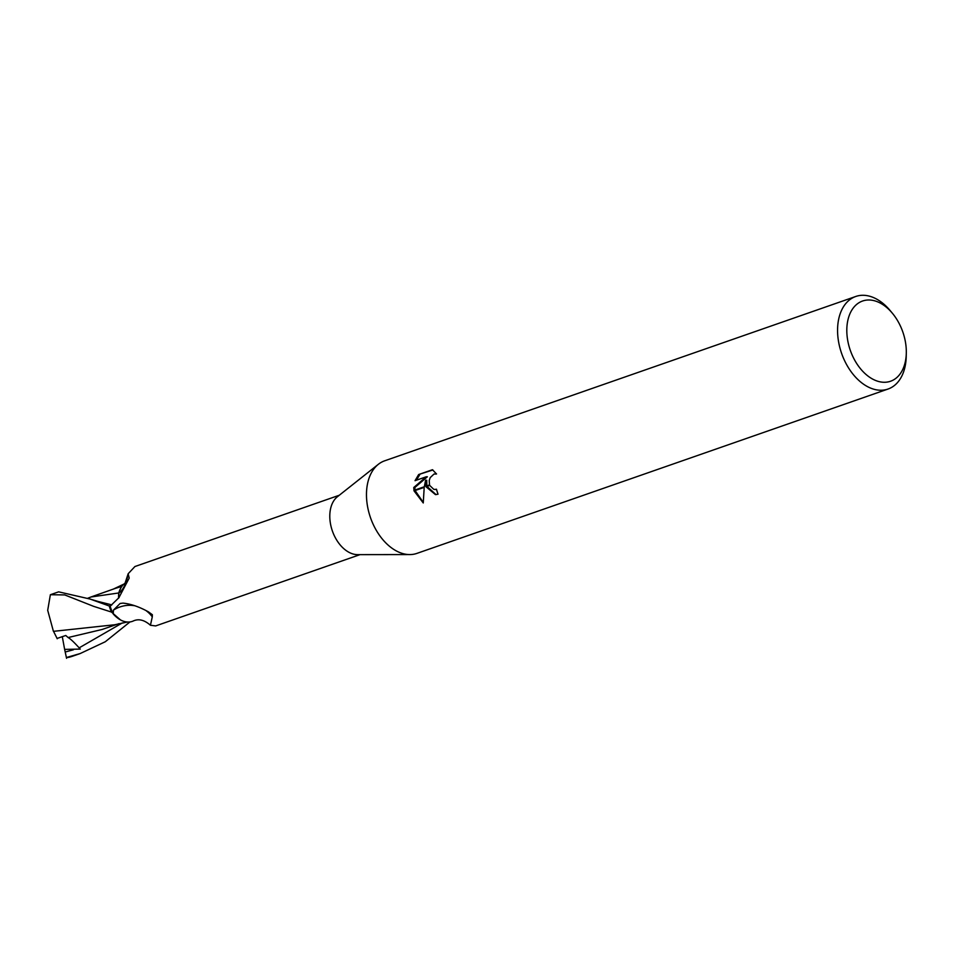 <?xml version="1.0" encoding="UTF-8"?>
<svg xmlns="http://www.w3.org/2000/svg" width="954" height="954" viewBox="0 0 954 954"><rect width="100%" height="100%" fill="white"/><g stroke="black" fill="none" stroke-linecap="round" stroke-linejoin="round"><path stroke-width="1.43" d="M409.636 554.572L357.619 554.644A31.446 20.594 -109.2 0 1 330.525 523.996A31.446 20.594 -109.2 0 1 337.418 496.724L378.189 464.431M339.29 495.245L134.919 566.533L128.158 573.759L129.207 578.076L118.821 597.848M906.3 353.242A42.477 27.809 -109.2 0 1 879.91 381.803A42.477 27.809 -109.2 0 1 847.796 340.888A42.477 27.809 -109.2 0 1 858.886 302.788A42.477 27.809 -109.2 0 1 892.312 313.162A42.477 27.809 -109.2 0 1 905.322 341.377A42.477 27.809 -109.2 0 1 906.3 353.242L906.217 356.724A49.012 32.09 -109.2 0 1 888.043 389.041L416.946 553.38A49.012 32.09 -109.2 0 1 367.612 506.812A49.012 32.09 -109.2 0 1 378.344 464.312M888.043 389.041A49.012 32.09 -109.2 0 1 838.709 342.486A49.012 32.09 -109.2 0 1 855.75 296.479A49.012 32.09 -109.2 0 1 890.082 310.479L892.312 313.162M367.612 506.812A49.012 32.09 -109.2 0 1 384.653 460.818L855.75 296.479M425.603 480.244L424.315 486.755L413.964 490.356L413.762 487.482L426.235 476.785L415.05 480.685L418.663 474.532L432.46 469.714L436.538 473.983L433.998 474.055L430.194 477.644L429.228 480.53L429.527 484.93L425.842 486.218L425.603 480.244L426.724 480.256L426.855 485.86M436.538 489.45L434.941 489.462L436.467 489.211A49.012 32.09 70.8 0 0 438.029 494.196L435.465 494.625L425.997 486.743A12.891 9.48 90.5 0 1 425.842 486.218M429.527 484.93A7.835 5.76 -89.5 0 0 429.717 485.443L433.724 489.295L434.941 489.462M432.889 469.976L418.663 474.532M414.06 490.905L424.208 487.363L423.254 502.961L414.06 490.905A17.744 13.058 90.5 0 1 413.964 490.356M426.998 486.397L436.014 494.613M425.997 486.743L429.717 485.443M419.82 474.543L416.373 480.22M426.235 476.785L427.368 476.785L414.871 487.494L415.026 489.986M415.109 490.547L423.23 502.353M414.871 487.494L413.762 487.482M146.332 610.846A33.748 30.516 108.1 0 1 152.294 616.844L150.434 625.264C144.245 619.814 138.402 618.454 132.904 621.161A28.036 18.353 -109.2 0 1 113.24 613.959L113.419 610.143A33.748 30.516 108.1 0 1 135.146 605.838M150.434 625.264L155.645 625.931L360.004 554.644M113.419 610.143L120.144 603.465L122.983 603.119C130.829 603.906 139.308 606.816 148.442 611.86L152.366 614.722L152.294 616.844M113.24 613.959A31.446 20.594 -109.2 0 1 110.163 606.184L119.071 597.55M118.678 598.027A14.048 9.194 70.8 0 0 118.701 593.269A28.036 18.353 -109.2 0 1 125.308 583.013M118.701 593.269A35.56 16.54 -92.2 0 0 128.075 574.344M110.938 605.611L109.269 605.993L89.962 599.017L58.635 591.85L50.371 594.724L64.753 594.926L93.635 606.35L111.463 612.063L120.407 619.861M114.432 624.787L53.424 631.345L47.7 610.31L50.371 594.724M121.862 586.4L115.661 588.272M71.657 656.519L80.16 653.562L66.41 657.521A32.674 21.393 -109.2 0 0 69.129 657.246L71.657 656.519M87.816 598.218L90.976 596.989L118.654 592.983L118.523 598.218M120.86 587.926L118.654 592.983M66.565 658.32L64.633 649.388L80.267 649.09L79.158 647.861C74.03 642.185 70.346 638.751 68.104 637.534L65.766 635.483L57.025 638.453M129.959 621.936L105.274 641.756L80.16 653.562M68.104 637.546L102.161 629.461L118.964 623.654M57.24 638.751L53.138 630.534M111.463 612.063A32.674 21.393 -109.2 0 1 109.269 605.993M64.633 649.388L62.296 636.664M97.988 601.437L111.856 604.884M65.325 651.987L73.422 649.769M79.158 647.861L122.327 622.926M435.429 473.804L436.443 473.816M124.867 583.741L128.158 573.759M113.323 589.107L123.984 584.051M98.012 601.449L89.962 599.017M90.976 596.989L116.114 588.117M113.812 624.953L127.407 622.02"/></g></svg>
